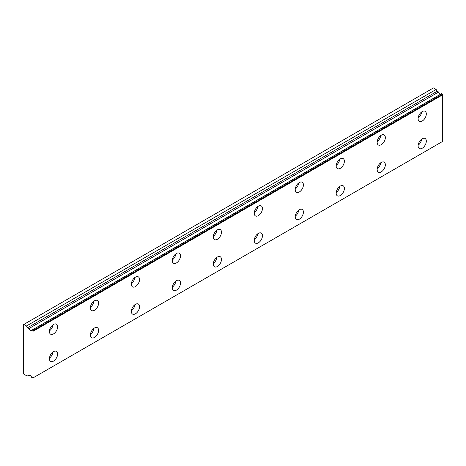 <?xml version="1.0" encoding="UTF-8"?>
<svg xmlns="http://www.w3.org/2000/svg" width="466" height="466" viewBox="0 0 466 466"><rect width="100%" height="100%" fill="white"/><g stroke="black" fill="none" stroke-linecap="round" stroke-linejoin="round"><path stroke-width="0.7" d="M28.834 375.742L29.486 375.369L28.834 375.742A2.318 1.34 60 0 1 29.108 375.48A2.318 1.34 60 0 1 31.7 377.396L33.028 377.897L33.028 331.303L31.834 330.254L441.5 93.736L31.7 330.272A2.318 1.34 60 0 1 31.426 330.534A2.318 1.34 60 0 1 30.267 330.417A2.318 1.34 60 0 1 28.834 328.617L438.5 92.093L28.834 328.617M440.714 94.12A2.318 1.34 60 0 1 439.933 93.893A2.318 1.34 60 0 1 438.5 92.093M422.219 148.235A5.796 3.344 120 0 0 426 143.132A5.796 3.344 120 0 0 425.114 138.489A5.796 3.344 120 0 0 422.219 138.775A5.796 3.344 120 0 0 418.433 143.883A5.796 3.344 120 0 0 419.318 148.526A5.796 3.344 120 0 0 422.219 148.235M418.159 145.217A5.796 3.344 120 0 0 421.666 139.136M381.252 171.89A5.796 3.344 120 0 0 385.033 166.781A5.796 3.344 120 0 0 384.147 162.139A5.796 3.344 120 0 0 381.252 162.43A5.796 3.344 120 0 0 377.466 167.533A5.796 3.344 120 0 0 378.351 172.175A5.796 3.344 120 0 0 381.252 171.89M377.192 168.867A5.796 3.344 120 0 0 380.699 162.785M53.514 333.906A5.796 3.344 120 0 0 57.301 328.798A5.796 3.344 120 0 0 56.409 324.155A5.796 3.344 120 0 0 53.514 324.447A5.796 3.344 120 0 0 49.728 329.549A5.796 3.344 120 0 0 50.619 334.192A5.796 3.344 120 0 0 53.514 333.906M49.454 330.883A5.796 3.344 120 0 0 52.967 324.802M94.481 310.251A5.796 3.344 120 0 0 98.268 305.148A5.796 3.344 120 0 0 97.377 300.506A5.796 3.344 120 0 0 94.481 300.791A5.796 3.344 120 0 0 90.695 305.9A5.796 3.344 120 0 0 91.581 310.542A5.796 3.344 120 0 0 94.481 310.251M90.421 307.234A5.796 3.344 120 0 0 93.934 301.153M135.449 286.602A5.796 3.344 120 0 0 139.235 281.499A5.796 3.344 120 0 0 138.344 276.856A5.796 3.344 120 0 0 135.449 277.142A5.796 3.344 120 0 0 131.662 282.245A5.796 3.344 120 0 0 132.548 286.887A5.796 3.344 120 0 0 135.449 286.602M131.389 283.578A5.796 3.344 120 0 0 134.895 277.503M176.416 262.952A5.796 3.344 120 0 0 180.196 257.844A5.796 3.344 120 0 0 179.311 253.201A5.796 3.344 120 0 0 176.416 253.487A5.796 3.344 120 0 0 172.63 258.595A5.796 3.344 120 0 0 173.515 263.238A5.796 3.344 120 0 0 176.416 262.952M172.356 259.929A5.796 3.344 120 0 0 175.863 253.848M217.383 239.297A5.796 3.344 120 0 0 221.164 234.194A5.796 3.344 120 0 0 220.278 229.552A5.796 3.344 120 0 0 217.383 229.837A5.796 3.344 120 0 0 213.597 234.94A5.796 3.344 120 0 0 214.482 239.582A5.796 3.344 120 0 0 217.383 239.297M213.323 236.279A5.796 3.344 120 0 0 216.83 230.198M258.35 215.647A5.796 3.344 120 0 0 262.131 210.539A5.796 3.344 120 0 0 261.245 205.896A5.796 3.344 120 0 0 258.35 206.182A5.796 3.344 120 0 0 254.564 211.29A5.796 3.344 120 0 0 255.45 215.933A5.796 3.344 120 0 0 258.35 215.647M254.29 212.624A5.796 3.344 120 0 0 257.797 206.543M299.318 191.992A5.796 3.344 120 0 0 303.098 186.889A5.796 3.344 120 0 0 302.213 182.247A5.796 3.344 120 0 0 299.318 182.532A5.796 3.344 120 0 0 295.531 187.635A5.796 3.344 120 0 0 296.417 192.277A5.796 3.344 120 0 0 299.318 191.992M295.258 188.975A5.796 3.344 120 0 0 298.764 182.893M340.285 168.343A5.796 3.344 120 0 0 344.065 163.234A5.796 3.344 120 0 0 343.18 158.591A5.796 3.344 120 0 0 340.285 158.883A5.796 3.344 120 0 0 336.499 163.985A5.796 3.344 120 0 0 337.384 168.628A5.796 3.344 120 0 0 340.285 168.343M336.225 165.319A5.796 3.344 120 0 0 339.731 159.238M381.252 144.687A5.796 3.344 120 0 0 385.033 139.584A5.796 3.344 120 0 0 384.147 134.942A5.796 3.344 120 0 0 381.252 135.227A5.796 3.344 120 0 0 377.466 140.336A5.796 3.344 120 0 0 378.351 144.978A5.796 3.344 120 0 0 381.252 144.687M377.192 141.67A5.796 3.344 120 0 0 380.699 135.589M422.219 121.038A5.796 3.344 120 0 0 426 115.929A5.796 3.344 120 0 0 425.114 111.287A5.796 3.344 120 0 0 422.219 111.578A5.796 3.344 120 0 0 418.433 116.681A5.796 3.344 120 0 0 419.318 121.323A5.796 3.344 120 0 0 422.219 121.038M418.159 118.014A5.796 3.344 120 0 0 421.666 111.933M53.514 361.103A5.796 3.344 120 0 0 57.301 356.001A5.796 3.344 120 0 0 56.409 351.358A5.796 3.344 120 0 0 53.514 351.644A5.796 3.344 120 0 0 49.728 356.752A5.796 3.344 120 0 0 50.619 361.395A5.796 3.344 120 0 0 53.514 361.103M49.454 358.086A5.796 3.344 120 0 0 52.967 352.005M94.481 337.454A5.796 3.344 120 0 0 98.268 332.351A5.796 3.344 120 0 0 97.377 327.709A5.796 3.344 120 0 0 94.481 327.994A5.796 3.344 120 0 0 90.695 333.097A5.796 3.344 120 0 0 91.581 337.739A5.796 3.344 120 0 0 94.481 337.454M90.421 334.431A5.796 3.344 120 0 0 93.934 328.355M135.449 313.804A5.796 3.344 120 0 0 139.235 308.696A5.796 3.344 120 0 0 138.344 304.053A5.796 3.344 120 0 0 135.449 304.339A5.796 3.344 120 0 0 131.662 309.447A5.796 3.344 120 0 0 132.548 314.09A5.796 3.344 120 0 0 135.449 313.804M131.389 310.781A5.796 3.344 120 0 0 134.895 304.7M176.416 290.149A5.796 3.344 120 0 0 180.196 285.046A5.796 3.344 120 0 0 179.311 280.404A5.796 3.344 120 0 0 176.416 280.689A5.796 3.344 120 0 0 172.63 285.792A5.796 3.344 120 0 0 173.515 290.435A5.796 3.344 120 0 0 176.416 290.149M172.356 287.132A5.796 3.344 120 0 0 175.863 281.05M217.383 266.5A5.796 3.344 120 0 0 221.164 261.391A5.796 3.344 120 0 0 220.278 256.749A5.796 3.344 120 0 0 217.383 257.034A5.796 3.344 120 0 0 213.597 262.142A5.796 3.344 120 0 0 214.482 266.785A5.796 3.344 120 0 0 217.383 266.5M213.323 263.476A5.796 3.344 120 0 0 216.83 257.395M258.35 242.844A5.796 3.344 120 0 0 262.131 237.742A5.796 3.344 120 0 0 261.245 233.099A5.796 3.344 120 0 0 258.35 233.384A5.796 3.344 120 0 0 254.564 238.487A5.796 3.344 120 0 0 255.45 243.13A5.796 3.344 120 0 0 258.35 242.844M254.29 239.827A5.796 3.344 120 0 0 257.797 233.746M299.318 219.195A5.796 3.344 120 0 0 303.098 214.086A5.796 3.344 120 0 0 302.213 209.444A5.796 3.344 120 0 0 299.318 209.735A5.796 3.344 120 0 0 295.531 214.838A5.796 3.344 120 0 0 296.417 219.48A5.796 3.344 120 0 0 299.318 219.195M295.258 216.172A5.796 3.344 120 0 0 298.764 210.09M340.285 195.539A5.796 3.344 120 0 0 344.065 190.437A5.796 3.344 120 0 0 343.18 185.794A5.796 3.344 120 0 0 340.285 186.08A5.796 3.344 120 0 0 336.499 191.188A5.796 3.344 120 0 0 337.384 195.831A5.796 3.344 120 0 0 340.285 195.539M336.225 192.522A5.796 3.344 120 0 0 339.731 186.441M28.7 328.448L27.5 327.755L26.475 325.984L23.813 324.447L23.3 324.738L23.3 373.225L23.813 374.116L26.475 375.654L27.5 375.06L28.805 375.765M23.813 324.447L433.485 87.923L436.147 89.46L437.172 91.237L438.366 91.924M441.395 93.724L31.758 330.237M441.5 93.736L442.7 94.784L442.7 141.379L33.028 377.897M33.028 331.303L442.7 94.784M436.147 89.46L26.475 325.984M32.725 330.773L442.391 94.249M437.172 91.237L27.5 327.755"/></g></svg>
